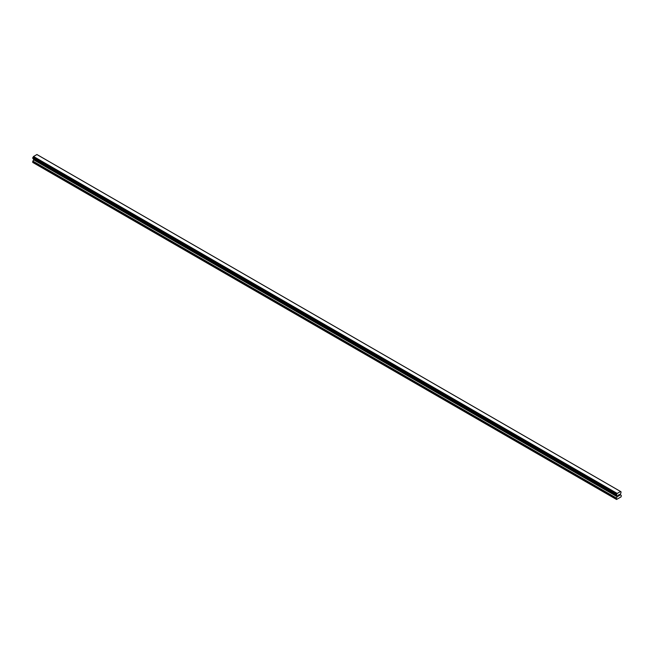 <?xml version="1.0" encoding="UTF-8"?>
<svg xmlns="http://www.w3.org/2000/svg" width="654" height="654" viewBox="0 0 654 654"><rect width="100%" height="100%" fill="white"/><g stroke="black" fill="none" stroke-linecap="round" stroke-linejoin="round"><path stroke-width="0.98" d="M618.144 495.209L618.643 494.914L618.144 495.209M618.144 495.732L618.144 496.182L618.144 495.732M618.144 496.182L618.651 495.896L618.144 496.182M618.079 496.296L618.643 494.841M619.036 494.898L619.559 494.424M619.42 495.045L619.117 495.626L619.42 495.045M619.117 495.626L619.649 495.315L619.117 495.618M618.978 495.773L619.649 495.389L618.978 495.781L619.534 494.555M617.196 496.713L617.065 495.716A0.752 0.433 -60 0 0 616.665 495.438L616.665 494.252A0.752 0.433 -60 0 0 617.065 493.517L620.548 491.489A0.752 0.433 -60 0 0 620.965 491.767L620.965 492.952A0.752 0.433 -60 0 0 620.564 493.696L620.393 494.759L621.3 495.503L621.071 496.876L616.559 499.484L616.33 498.373L617.196 496.713L33.567 159.764L32.7 162.396L616.33 499.345M620.548 491.489L36.926 154.532L33.436 156.559A0.752 0.433 -60 0 1 33.035 157.295L32.741 158.317L616.338 495.233M33.591 158.971L33.567 159.764M617.065 495.716L33.436 158.767A0.752 0.433 -60 0 1 33.436 158.767L617.074 495.83M617.123 493.427L33.501 156.47L617.139 493.402M620.532 491.481L36.926 154.532M620.491 491.473L36.861 154.516M617.065 493.517L33.436 156.559M616.665 494.252L33.035 157.295M616.567 494.424L32.937 157.467M616.559 494.481L32.929 157.532M616.469 494.645L32.839 157.696M616.42 494.694L32.79 157.737M616.33 494.89L32.7 157.941M616.33 495.184L32.7 158.227M617.229 495.985L33.607 159.036M617.229 496.582L33.607 159.633M616.42 498.046L32.798 161.097M616.33 498.373L32.7 161.424M621.022 491.775L620.564 491.506M616.362 495.266L32.741 158.317M616.599 495.43L32.978 158.472M617.098 495.855L33.468 158.897"/></g></svg>
